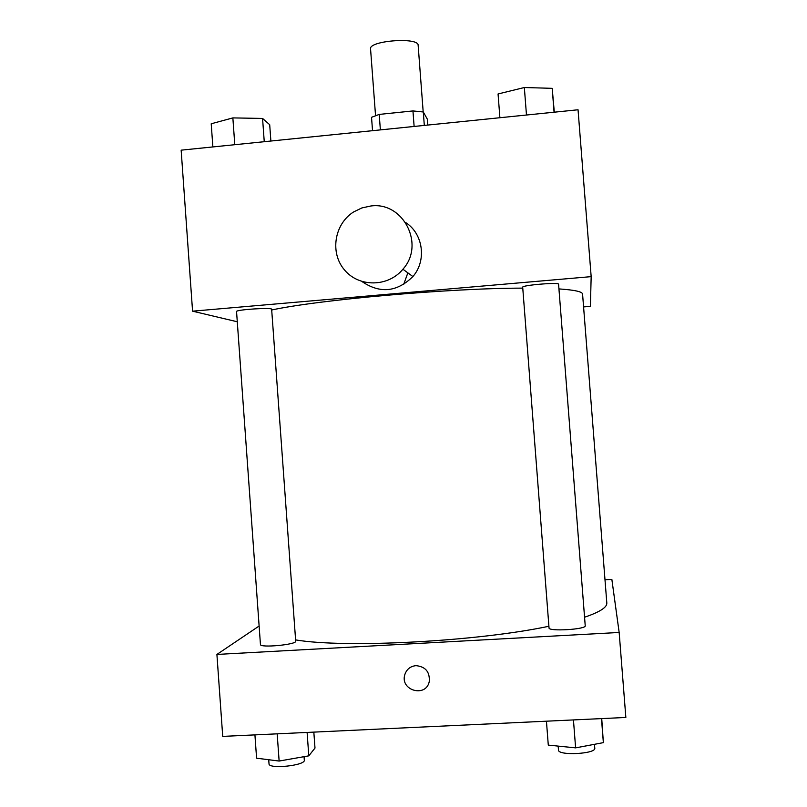 <?xml version="1.0" encoding="UTF-8"?>
<svg xmlns="http://www.w3.org/2000/svg" width="807" height="807" viewBox="0 0 807 807"><rect width="100%" height="100%" fill="white"/><g stroke="black" fill="none" stroke-linecap="round" stroke-linejoin="round"><path stroke-width="1.21" d="M423.191 111.961L418.147 45.323C418.853 36.85 368.587 40.632 370.554 48.904L375.537 115.542M380.369 129.887L379.209 114.412L371.533 117.308L372.531 130.684M379.209 114.412L412.952 110.932L423.292 111.981L427.307 119.113L427.75 125.065M424.311 125.418L423.292 111.981M414.122 126.457L412.952 110.932M237.288 321.771L192.57 311.179L181.151 150.163L578.044 109.772L591.168 276.64L590.391 306.347L583.582 306.922M584.561 617.224C599.793 612.049 607.207 607.298 606.814 602.96L582.573 294.101C582.442 291.7 574.564 289.965 558.948 288.916M522.765 288.129C449.963 288.139 319.532 299.659 271.707 309.989M192.57 311.179L591.168 276.64M271.646 309.273C272.484 307.265 235.493 309.656 236.552 311.552L260.449 644.5C259.773 648.132 296.936 644.632 295.695 641.192L271.646 309.273M558.575 284.205C559.362 282.057 521.534 285.234 522.694 287.201L549.032 627.927C548.316 631.71 586.477 629.44 585.226 625.758L558.575 284.205M405.628 222.54C423.221 233.647 426.873 260.651 412.891 276.549C397.004 292.154 380.016 293.819 361.94 281.522M407.848 272.857L403.661 284.488M370.776 206.007C403.228 201.357 425.38 244.642 402.905 269.225C388.258 287.141 359.125 287.474 344.619 270.083C329.73 253.045 334.219 224.074 353.627 211.938L361.859 207.944L370.776 206.007M548.901 626.262C476.816 641.555 345.093 648.354 295.604 639.901M259.118 626.02L216.912 654.437L619.161 632.466L611.857 579.396L604.988 579.799M216.912 654.437L222.722 736.398L625.849 717.463L619.161 632.466M415.998 665.644C425.531 666.622 429.949 671.928 429.253 681.572C426.076 697.944 399.828 690.51 404.801 674.692C406.607 669.265 410.339 666.249 415.998 665.644C410.339 666.249 406.607 669.255 404.801 674.692L404.801 674.692C399.828 690.51 426.076 697.944 429.253 681.562M254.921 734.884L256.586 758.187L279.131 761.051L308.799 755.846L314.992 748.059L313.832 732.12M279.131 761.051L277.174 733.835M308.799 755.846L307.104 732.433M304.057 756.673L304.31 760.133C305.692 765.54 268.479 769.444 269.013 763.815L268.721 759.73M546.44 721.186L548.286 745.113L575.613 747.867L603.364 742.642L601.729 718.593M575.613 747.867L573.444 719.925M603.364 742.642L601.477 718.603M594.477 744.316L594.779 748.19C596.191 753.98 557.919 755.927 558.474 750.046L558.172 746.112M212.866 146.935L211.212 123.774L232.86 117.903L262.568 118.437L269.699 124.712L270.88 141.023M234.787 144.705L232.86 117.903M264.252 141.699L262.568 118.437M499.896 117.721L498.06 93.965L524.338 87.519L552.2 88.336L554.308 112.193M526.477 115.018L524.338 87.519M554.066 112.213L552.2 88.336M412.891 276.549L402.905 269.225"/></g></svg>
